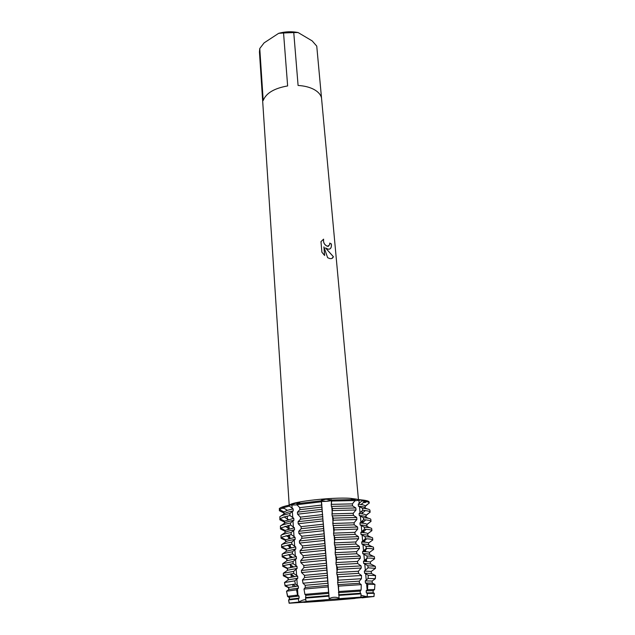 <?xml version="1.0" encoding="UTF-8"?>
<svg xmlns="http://www.w3.org/2000/svg" width="635" height="635" viewBox="0 0 635 635"><rect width="100%" height="100%" fill="white"/><g stroke="black" fill="none" stroke-linecap="round" stroke-linejoin="round"><path stroke-width="0.95" d="M326.128 501.356L321.262 500.777L296.831 503.706L296.902 504.714L299.752 507.659L299.887 509.675L297.41 512.167L297.553 514.199L300.411 517.12L300.553 519.152L298.069 521.708L298.204 523.756L301.069 526.653L301.212 528.701L298.728 531.312L298.871 533.376L301.736 536.257L301.887 538.313L324.39 535.908L321.262 500.777L321.413 500.245L325.961 499.213L331.835 500.023L326.128 501.356M363.172 502.722L365.847 502.404L363.172 502.722M291.092 532.535C285.417 533.583 282.043 534.519 280.964 535.353L281.091 537.353L285.71 539.758L285.837 541.758L281.543 544.735L281.67 546.751L286.306 549.164L286.433 551.18L282.13 554.18L282.257 556.212L286.909 558.633L287.036 560.665L282.718 563.697L282.845 565.737L287.512 568.174L287.647 570.222L283.313 573.278L283.44 575.334L288.123 577.779L288.258 579.842L284.48 582.525L285.202 585.605L288.742 587.454L288.869 589.526L286.512 591.217L287.711 596.321L289.362 597.194L289.489 599.281L288.56 599.964L289.282 603.099L298.966 602.036C301.522 600.44 303.792 599.646 305.792 599.662C303.792 599.646 301.522 600.44 298.966 602.036L298.291 598.821L299.125 598.138L298.974 596.003L297.553 595.082L296.513 589.828L298.45 588.161L298.307 586.042L295.37 584.049L294.743 580.874L297.791 578.255L297.648 576.151L293.783 573.484L293.648 571.381L297.132 568.42L296.99 566.333L293.14 563.658L293.005 561.562L296.474 558.657L296.331 556.585L292.497 553.895L292.362 551.823L295.823 548.965L295.688 546.902L291.862 544.203L291.727 542.147L295.18 539.337L295.037 537.297L291.227 534.583L291.092 532.535L294.537 529.78L294.402 527.748L290.6 525.026L290.465 522.994L293.902 520.295L293.767 518.271L289.981 515.541L289.846 513.524L293.267 510.865L293.132 508.865L289.362 506.119L289.29 505.119L297.069 504.881L289.29 505.119L298.18 502.555L299.744 502.46L296.831 503.706L321.262 500.777L321.485 501.174C321.588 501.833 330.525 501.198 331.24 500.475L331.835 500.023L355.076 499.547L331.835 500.023L331.216 504.357L331.375 506.389L332.534 508.54L331.986 513.89L332.153 515.93L333.319 518.144L332.772 523.486L334.28 529.9L333.558 533.146L333.724 535.218L334.907 537.567L334.351 542.877L334.518 544.965L335.709 547.378L335.145 552.68L335.32 554.784L336.518 557.268L336.693 559.387L335.947 562.562L336.121 564.674L337.328 567.23L337.502 569.365L336.756 572.508L336.931 574.643L338.01 576.913L338.177 580.176L337.574 582.525L338.479 586.121L339.066 598.686C337.693 596.4 329.597 597.027 329.224 599.456C329.597 597.027 337.693 596.4 339.066 598.686L360.966 597.114L361.021 593.828L360.355 593.265L360.164 591.129L361.117 590.002L361.267 584.637L359.466 583.279L359.275 581.152L361.426 578.731L361.513 575.493L358.577 573.357L358.386 571.246L361.267 568.023L361.077 565.912L357.695 563.515L357.513 561.419L360.378 558.173L360.188 556.077L356.822 553.736L356.64 551.656L359.497 548.394L359.307 546.322L355.957 544.028L355.775 541.965L358.616 538.694L358.434 536.631L355.1 534.392L354.909 532.344L357.743 529.05L357.561 527.002L354.243 524.827L354.06 522.788L356.878 519.486L356.695 517.454L353.393 515.318L353.211 513.302L356.021 509.984L355.838 507.96L352.552 505.889L352.369 503.88L355.163 500.547L355.076 499.547L351.29 498.737L361.759 499.935L354.957 500.785L361.759 499.935L361.855 500.928L358.243 504.19L358.426 506.182L362.537 508.286L362.72 510.286L359.092 513.548L359.283 515.549L363.41 517.692L363.601 519.716L359.958 522.962L360.14 524.986L364.292 527.169L364.482 529.201L360.823 532.447L361.013 534.487L365.181 536.71L365.371 538.758L361.696 542.004L361.887 544.052L366.07 546.322L366.26 548.386L362.577 551.625L362.768 553.688L366.974 556.006L367.165 558.078L363.466 561.308L363.657 563.388L367.879 565.753L368.07 567.841L364.363 571.071L364.553 573.167L368.244 575.254L368.086 578.469L365.26 580.898L365.45 583.009L367.792 584.335L367.53 589.661L366.165 590.796L366.363 592.923L367.34 593.455L367.157 596.733L329.224 599.456L289.139 603.242L333.573 600.265L374.039 596.503L367.157 596.733L361.005 595.297L367.157 596.733L373.959 596.471L374.198 593.273L373.229 592.78L373.039 590.709L374.547 589.597L374.936 584.398L367.792 584.335M289.139 603.242L288.576 600.027M328.12 249.15L325.469 247.928L333.407 256.699C332.811 258.397 331.494 258.985 329.47 258.461L327.628 257.683L323.906 246.904L324.652 255.508L321.889 252.206L320.977 241.61L323.604 239.149C323.175 242.57 324.461 244.943 327.454 246.261L329.636 244.872L329.748 243.078L331.391 243.959C331.708 247.658 330.621 249.388 328.12 249.15M293.759 32.568L298.077 32.536L312.158 40.878L316.754 46.117L321.5 97.901C320.699 94.591 318.183 91.773 313.96 89.448C309.634 87.17 304.34 85.836 298.085 85.463L293.759 32.568L283.551 32.98L287.639 85.931C274.177 88.313 266.033 93.178 263.2 100.544L259.771 48.506L259.437 51.895L289.203 505.135M356.727 499.166L350.226 498.324C332.859 497.046 292.775 501.507 289.719 504.976M283.924 513.985L283.853 512.905L279.321 510.691L279.527 509.619M279.305 508.564C280.36 507.492 283.686 506.349 289.29 505.119C283.686 506.349 280.36 507.492 279.305 508.564L279.368 509.54L283.94 511.921L284.067 513.89L280.67 516.192M329.708 249.047C331.041 248.348 331.589 246.666 331.343 243.983L329.755 243.118M331.859 258.469L333.367 256.715L325.469 247.928M328.597 246.213L327.414 246.285C324.421 244.967 323.136 242.594 323.556 239.173M324.604 255.46L323.906 246.904M282.623 508.365L284.075 508.31L282.623 508.365M369.165 502.118C369.022 501.142 366.562 500.412 361.759 499.935C366.562 500.412 369.022 501.142 369.165 502.118L369.252 503.095L365.077 506.087C364.99 505.436 363.649 504.912 361.045 504.515L358.243 504.19M259.771 48.506L264.096 42.878L278.662 33.33L283.551 32.98M298.077 32.536C291.648 31.282 285.178 31.544 278.662 33.33M358.418 499.412L316.754 46.117M367.34 593.455L374.277 593.304L373.959 596.471M362.117 597.845L373.062 596.582M333.573 600.265L355.124 598.424M303.927 602.393L324.564 600.972M301.879 538.313L299.387 540.988L299.529 543.068L302.411 545.925L302.554 548.005L300.061 550.736L300.204 552.823L303.085 555.665L303.236 557.752L300.728 560.546L300.879 562.658L303.768 565.475L303.919 567.579L301.411 570.436L301.554 572.556L304.459 575.358L304.609 577.477L302.435 580.009L302.99 583.216L305.149 585.311L305.3 587.446L303.99 589.05L304.895 594.36L305.848 595.336L305.538 598.13L306.062 601.393L329.224 599.456L326.692 565.388M374.777 584.319L372.316 583.105L372.126 581.041L375.356 578.691L375.507 575.508M375.269 575.397L371.419 573.492L371.221 571.444L375.499 568.333L375.301 566.301L367.879 565.753M374.761 566.031L370.522 563.943L370.332 561.911L374.587 558.824L374.396 556.8C374.301 556.316 371.832 556.046 366.974 556.006M373.586 556.403L369.626 554.466L369.435 552.45L373.682 549.37L373.491 547.362C373.396 546.791 370.919 546.441 366.07 546.322M372.356 546.806L368.744 545.052L368.554 543.044L372.785 539.988L372.594 537.996C372.491 537.337 370.014 536.908 365.181 536.71M371.086 537.258L367.863 535.702L367.681 533.71L371.896 530.669L371.705 528.685C371.586 527.947 369.118 527.439 364.292 527.169M369.768 527.748L366.99 526.415L366.808 524.439L371.007 521.414L370.824 519.446C370.697 518.62 368.229 518.041 363.41 517.692M368.411 518.287L366.125 517.192L365.943 515.231L370.126 512.223L369.943 510.262C369.808 509.357 367.34 508.698 362.537 508.286M367.014 508.865L365.26 508.032L365.077 506.087M369.086 512.969L365.974 515.556M369.959 522.168L366.832 524.677M370.84 531.424L367.689 533.852M371.729 540.75L368.562 543.1M368.213 503.833L365.117 506.5M303.919 567.579L326.684 565.388L324.39 535.908M289.346 599.392L289.219 597.384L287.576 596.535L286.552 591.375M288.727 589.629L288.608 587.74L285.091 585.938L284.543 582.779M288.107 579.945L287.996 578.16L283.345 575.794L283.337 573.675M287.496 570.325L287.393 568.642L282.758 566.301L282.75 564.197M286.893 560.769L286.79 559.189L282.178 556.871L282.17 554.784M286.29 551.283L286.195 549.807L281.599 547.505L281.591 545.433M285.694 541.861L285.607 540.488L281.019 538.21L281.011 536.146M285.099 532.503L285.02 531.233L280.448 528.971L280.448 526.923M284.512 523.208L284.432 522.041L279.884 519.803L279.876 517.771M289.846 513.524C284.218 514.691 280.876 515.779 279.813 516.779L279.94 518.747L284.528 521.137L284.647 523.113L280.924 525.669M290.465 522.994C284.813 524.105 281.456 525.113 280.392 526.034L280.511 528.018L285.115 530.415L285.242 532.408L281.226 535.17M361.855 500.928L364.863 501.301C367.705 501.761 369.165 502.356 369.252 503.095M331.914 501.039L355.163 500.547M296.902 504.714L321.342 501.793M279.368 509.54L283.123 507.73L289.362 506.119M352.369 503.88L331.216 504.357M321.985 505.023L299.752 507.659M365.26 508.032C365.125 507.19 362.847 506.571 358.426 506.182M352.552 505.889L331.375 506.389M322.143 507.055L299.887 509.675M355.838 507.96L332.534 508.54M321.929 509.302L297.41 512.167M362.72 510.286L365.347 510.556C368.443 510.961 370.038 511.516 370.126 512.223M332.7 510.588L356.021 509.984M297.553 514.199L322.088 511.35M365.943 515.231C365.847 514.612 364.387 514.128 361.553 513.778L359.092 513.548M353.211 513.302L331.986 513.89M322.723 514.556L300.411 517.12M366.125 517.192C365.998 516.422 363.712 515.874 359.283 515.549M353.393 515.318L332.153 515.93M322.882 516.604L300.553 519.152M356.695 517.454L333.319 518.144M322.675 518.922L298.069 521.708M363.601 519.716L365.816 519.89C369.189 520.24 370.919 520.748 371.007 521.414M333.486 520.208L356.878 519.486M298.204 523.756L322.834 520.986M366.808 524.439C366.712 523.851 365.125 523.415 362.045 523.121L359.958 522.962M354.06 522.788L332.772 523.486M323.477 524.161L301.069 526.653M366.99 526.415C366.871 525.716 364.585 525.24 360.14 524.986M354.243 524.827L332.938 525.542M323.636 526.217L301.212 528.701M357.561 527.002L334.105 527.82M323.429 528.606L298.728 531.312M364.482 529.201L366.268 529.312C369.935 529.59 371.808 530.042 371.896 530.669M334.28 529.9L357.743 529.05M298.871 533.376L323.588 530.677M367.681 533.71C367.586 533.17 365.871 532.773 362.522 532.543L360.823 532.447M354.909 532.344L333.558 533.146M324.231 533.837L301.736 536.257M367.863 535.702C367.752 535.083 365.466 534.678 361.013 534.487M355.092 534.392L333.724 535.218M358.434 536.631L334.907 537.567M324.191 538.361L299.387 540.988M365.371 538.758L366.705 538.813C370.673 539.02 372.697 539.417 372.785 539.988M335.074 539.655L358.616 538.694M299.529 543.068L324.35 540.448M368.554 543.044C368.467 542.544 366.609 542.219 362.99 542.052L361.704 542.004M355.775 541.965L334.351 542.877M324.985 543.576L302.411 545.925M368.744 545.052C368.633 544.505 366.347 544.171 361.887 544.052M355.957 544.028L334.518 544.965M325.152 545.663L302.554 548.005M359.307 546.322L335.709 547.378M324.953 548.18L300.061 550.736M366.26 548.386L367.125 548.402C371.411 548.529 373.602 548.854 373.682 549.37M335.883 549.489L359.497 548.394M300.204 552.823L325.12 550.291M369.435 552.45C369.348 551.998 367.347 551.728 363.434 551.64L362.577 551.625M356.64 551.656L335.145 552.68M325.755 553.387L303.093 555.665M369.626 554.466C369.53 553.998 367.244 553.744 362.768 553.688M356.822 553.736L335.32 554.784M325.914 555.49L303.236 557.752M360.188 556.077L336.518 557.268M325.723 558.078L300.728 560.546M367.165 558.078L367.522 558.078C372.15 558.117 374.507 558.363 374.587 558.824M336.693 559.387L360.378 558.173M300.879 562.658L325.89 560.205M370.332 561.911L363.466 561.308M357.513 561.419L335.955 562.562M326.525 563.269L303.776 565.475M370.522 563.943L363.657 563.388M357.695 563.515L336.121 564.674M361.077 565.912L337.328 567.23M326.501 568.047L301.411 570.436M368.07 567.841L375.499 568.333M337.502 569.365L361.267 568.023M301.554 572.556L326.668 570.182M371.221 571.444L364.363 571.071M358.386 571.246L336.764 572.508M327.295 573.222L304.459 575.358M371.419 573.492L364.553 573.167M358.577 573.357L336.931 574.643M327.462 575.366L304.609 577.477M375.587 575.556L368.244 575.254M361.513 575.493L338.01 576.913M327.287 577.731L302.435 580.009M368.086 578.469L375.356 578.691M338.177 580.176L361.426 578.731M302.99 583.216L327.573 580.993M372.126 581.041L365.26 580.898M359.275 581.152L337.574 582.525M328.081 583.255L305.149 585.311M372.316 583.105L365.45 583.009M359.466 583.279L337.749 584.676M328.247 585.406L305.3 587.446M374.936 584.398L374.547 589.597M361.267 584.637L338.479 586.121M328.089 586.923L303.99 589.05M367.53 589.661L374.467 589.558M338.757 591.526L361.117 590.002M304.895 594.36L328.557 592.32M373.039 590.709L366.165 590.796M360.164 591.129L338.399 592.622M328.866 593.36L305.848 595.336M361.021 593.828L338.947 595.368M328.89 596.154L305.538 598.13M373.229 592.78L366.363 592.923M360.355 593.265L338.574 594.781M329.033 595.527L305.999 597.479M299.125 598.138L289.489 599.281M298.291 598.821L288.56 599.964M298.974 596.003L289.362 597.194M287.711 596.321L297.553 595.082M298.45 588.161L288.869 589.526M296.513 589.828L286.512 591.217M298.307 586.042L288.742 587.454M285.202 585.605L295.37 584.049M297.791 578.255L288.258 579.842M294.743 580.874L284.48 582.525M297.648 576.151L288.123 577.779M283.44 575.334L293.783 573.484M297.124 568.42L287.647 570.222M293.648 571.381L283.313 573.278M296.99 566.333L287.512 568.174M282.845 565.737L293.14 563.658M296.474 558.657L287.036 560.665M293.005 561.562L282.718 563.697M296.331 556.585L286.909 558.633M282.257 556.212L292.497 553.895M295.823 548.965L286.433 551.18M292.362 551.823C286.639 552.728 283.226 553.522 282.13 554.18M295.688 546.902L286.306 549.164M281.67 546.751L291.862 544.203M295.18 539.337C289.957 540.25 286.837 541.052 285.837 541.758M291.727 542.147C286.028 543.123 282.631 543.989 281.543 544.735M295.037 537.297L285.71 539.758M281.091 537.353L291.227 534.583M294.537 529.78C289.338 530.749 286.234 531.622 285.242 532.408M294.402 527.748L285.115 530.415M280.511 528.018L290.6 525.026M293.902 520.295C288.719 521.319 285.639 522.256 284.647 523.113M293.767 518.271L284.528 521.137M279.94 518.747L284.091 516.953L289.981 515.541M293.267 510.865C288.107 511.953 285.044 512.953 284.067 513.89M293.132 508.865L287.393 510.31L283.94 511.921M321.723 504.23L321.413 500.245M292.132 508.198L291.854 504.269M359.196 503.38L358.846 499.483M331.486 503.531L331.168 499.554M297.513 588.931L297.942 595.352M296.855 579.017L297.275 585.391M296.196 569.166L296.616 575.5M295.545 559.395L295.966 565.674M294.894 549.688L295.315 555.927M294.251 540.052L294.664 546.243M293.616 530.479L294.029 536.631M292.981 520.978L293.386 527.082M292.354 511.54L292.759 517.604M359.497 506.714L360.053 512.739M360.362 516.088L360.918 522.16M361.228 525.534L361.791 531.646M362.101 535.043L362.672 541.195M362.982 544.616L363.553 550.815M363.871 554.26L364.442 560.507M364.76 563.975L365.339 570.27M365.665 573.762L366.244 580.096M366.57 583.613L367.157 589.994M365.181 506.008L365.22 506.428M328.097 586.105L328.605 592.622M327.311 576.048L327.819 582.517M326.533 566.055L327.033 572.476M325.763 556.141L326.263 562.515M324.993 546.298L325.493 552.625M324.239 536.527L324.723 542.806M323.477 526.82L323.969 533.059M322.731 517.184L323.215 523.383M321.985 507.619L322.461 513.771M331.764 506.92L332.264 513.064M332.542 516.477L333.05 522.661M333.327 526.097L333.835 532.336M334.121 535.797L334.629 542.076M334.915 545.56L335.431 551.878M335.717 555.395L336.24 561.761M336.526 565.301L337.05 571.714M337.336 575.278L337.868 581.739M338.161 585.335L338.693 591.844M286.814 577.088L286.845 577.572M286.21 567.484L286.25 568.063M285.607 557.943L285.647 558.617M285.012 548.473L285.059 549.243M284.416 539.067L284.472 539.925M283.829 529.733L283.885 530.677M283.242 520.454L283.305 521.486M282.662 511.238L282.734 512.366M292.949 586.708L292.798 584.422L292.949 586.708M292.306 576.897L292.187 575L292.306 576.897M291.671 567.158L291.576 565.634L291.671 567.158M291.044 557.482L290.973 556.323L291.044 557.482M290.417 547.878L290.203 544.489L290.417 547.878M289.798 538.345L289.576 534.892L289.798 538.345M289.179 528.876L288.957 525.351L289.179 528.876M365.704 561.332L365.57 559.808L365.704 561.332M364.815 551.68L364.712 550.521L364.815 551.68M363.934 542.1L363.76 540.218L363.934 542.1M363.053 532.582L362.879 530.662L363.053 532.582M362.18 523.129L361.998 521.168L362.18 523.129M366.601 561.356L366.395 559.078M365.712 551.72L365.538 549.799M364.823 542.155L364.577 539.472M363.942 532.662L363.696 529.915M363.069 523.224L362.815 520.43M362.204 513.858L361.942 511.008M291.211 577.08L291.02 574.254M290.576 567.365L290.417 564.896M289.957 557.713L289.814 555.601M289.338 548.132L289.115 544.687M288.719 538.615L288.488 535.107M288.107 529.169L287.877 525.582M287.504 519.787L287.266 516.128M361.045 504.515L364.863 501.301M361.553 513.778L365.347 510.556M362.045 523.121L365.816 519.89M362.522 532.543L366.268 529.312M362.99 542.052L366.705 538.813M363.434 551.64L367.125 548.402M363.871 561.308L367.522 558.078M375.277 578.612L375.507 575.469M296.942 596.209L295.537 595.289M295.759 586.343L292.719 584.367M294.608 576.556L290.528 573.937M293.489 566.849L289.369 564.229M292.402 557.228L288.25 554.609M291.346 547.688L287.163 545.076M290.314 538.226L286.107 535.622M289.314 528.844L285.083 526.248M288.338 519.541L284.091 516.953M287.393 510.31L283.123 507.73"/></g></svg>
